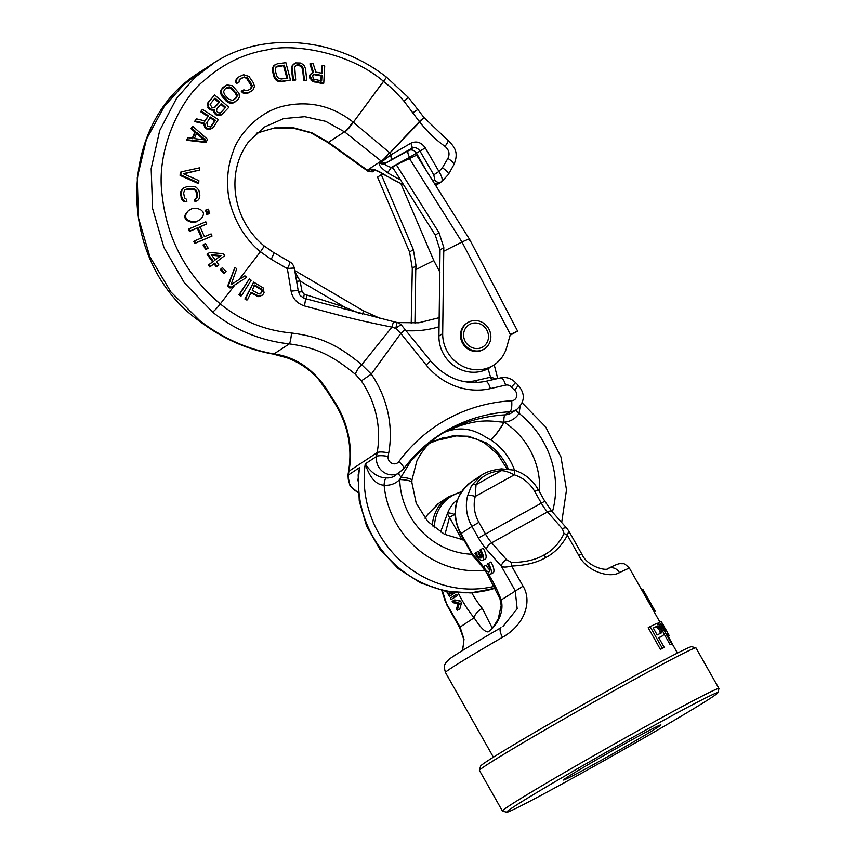 <?xml version="1.0" encoding="UTF-8"?>
<svg xmlns="http://www.w3.org/2000/svg" width="855" height="855" viewBox="0 0 855 855"><rect width="100%" height="100%" fill="white"/><g stroke="black" fill="none" stroke-linecap="round" stroke-linejoin="round"><path stroke-width="1.28" d="M619.469 572.647A9.33 8.368 -116.5 0 0 608.076 568.511C618.806 563.103 619.191 563.819 621.093 563.563C623.509 564.45 622.889 561.468 629.526 568.34A105.742 2.736 150.5 0 0 619.469 572.647C609.166 578.611 586.423 571.108 578.739 555.376L567.367 535.273C561.927 545.437 554.724 552.864 545.768 557.556C537.068 562.601 525.707 565.433 511.675 566.053C506.235 567.346 502.793 567.41 501.34 566.224A6.22 3.035 -41.4 0 1 506.513 559.64L491.657 542.807A21.77 7.855 61.1 0 1 485.416 533.915L478.886 522.362A34.211 31.892 -123.3 0 1 475.241 496.434L476.032 484.689C480.767 476.481 489.242 471.8 501.447 470.645C504.845 470.742 509.12 472.142 514.283 474.856A34.211 31.892 -123.3 0 1 534.738 491.497L541.268 503.05A21.77 7.855 -118.9 0 0 547.51 511.942L562.366 528.775L564.043 533.573C559.106 543.459 552.426 550.609 543.983 555.023C535.796 559.779 525.013 562.291 511.632 562.547L506.513 559.64M663.587 625.379L661.214 621.649A107.303 2.779 150.5 0 0 659.429 622.248L657.923 623.081L661.289 627.741L663.566 633.063L663.683 634.752L661.375 636.548A105.742 2.736 150.5 0 0 658.788 637.787M663.031 635.628A107.303 2.779 150.5 0 0 658.745 637.702L664.217 647.374L662.358 648.411A105.742 2.736 150.5 0 0 660.413 649.383L662.369 648.304L650.121 626.651A107.303 2.779 150.5 0 1 656.255 623.658L658.874 624.781M650.121 626.651L648.165 627.73L660.413 649.383M666.184 629.985L667.99 633.63A107.303 2.779 150.5 0 0 666.815 633.983L672.287 643.655L670.812 644.467A105.742 2.736 150.5 0 0 670.17 644.723L671.677 643.89L659.429 622.248M663.544 633.021L670.17 644.723M641.87 590.164L642.971 589.555L655.219 611.207A107.303 2.779 150.5 0 1 655.005 611.421L654.161 611.881M664.217 647.374A107.303 2.779 150.5 0 0 662.369 648.304M653.273 628.03L657.174 634.944A107.303 2.779 150.5 0 1 661.663 632.775L661.161 629.526L659.429 626.843L657.752 625.871A107.303 2.779 150.5 0 0 653.273 628.03M672.287 643.655A107.303 2.779 150.5 0 0 671.677 643.89M661.342 624.31L665.254 631.214A107.303 2.779 150.5 0 1 666.462 630.862L662.561 623.947A107.303 2.779 150.5 0 0 661.342 624.31M667.947 633.395L669.283 635.682A107.303 2.779 150.5 0 1 668.856 636.141L668.236 636.483M669.839 639.39L667.894 635.596M654.118 611.806L655.219 611.207M653.316 628.115A105.742 2.736 150.5 0 1 656.106 626.779L658.778 629.034L660.167 631.877L660.017 633.683M511.632 562.547L511.675 566.053L523.046 586.156C532.184 600.83 525.376 624.471 502.516 637.274A9.33 3.42 -120.1 0 1 500.923 627.72A9.33 3.42 -120.1 0 1 501.009 627.677L500.923 627.72C472.409 644.275 455.159 654.77 449.174 659.226L445.679 662.828C445.199 665.361 442.976 663.309 445.455 672.49L493.388 757.199M661.481 624.545L662.561 623.947M661.759 625.048L662.914 624.407M662.294 625.988L663.491 625.336M663.085 627.388L664.292 626.715M663.865 628.767L665.072 628.104M664.645 630.135L665.831 629.483M665.147 631.033L666.302 630.392M656.106 626.779L657.752 625.871M656.939 626.971L658.564 626.074M657.816 627.73L659.429 626.843M658.778 629.034L660.37 628.147M659.558 630.413L661.161 629.526M660.167 631.877L661.77 630.99M660.327 632.957L661.952 632.059M608.076 568.511L608.076 568.511C607.242 571.236 587.396 567.186 581.731 553.89L568.81 531.051L567.367 535.273A6.22 3.57 -154.8 0 0 564.043 533.573M483.332 566.715A49.761 17.944 -118.9 0 0 472.697 554.542A9.33 0.898 153.2 0 1 471.992 554.542A9.33 9.33 0 0 0 473.916 557.118A9.33 5.771 -46.7 0 1 472.697 554.542L460.995 533.595L460.492 533.98C450.681 512.968 454.443 495.494 471.789 481.568A40.431 37.695 56.7 0 0 460.995 533.595L471.928 526.413L478.458 537.955A27.991 10.1 61.1 0 0 486.484 549.391L501.34 566.224L515.223 590.762L517.168 608.739L503.082 626.394M462.63 650.441L464.009 639.23L460.065 627.014L445.348 601.589A6.22 2.757 162.1 0 0 446.182 602.486L442.324 590.506M471.8 592.836A40.431 14.588 -118.9 0 0 482.263 608.354A9.33 4.019 140.4 0 0 474.119 617.78C480.531 627.656 485.223 632.347 488.184 631.856C496.146 626.587 504.621 612.917 501.169 599.996A49.761 17.944 -118.9 0 0 488.194 573.791M482.263 608.354L492.085 627.762M440.539 532.077L447.635 513.021A6.22 1.86 20.7 0 1 454.475 514.518L455.074 515.576M444.931 534.525L449.506 517.35L462.085 539.858M463.282 538.917L462.512 539.911M457.393 499.865A33.121 30.876 -123.3 0 0 447.635 513.021A6.22 3.377 45.9 0 0 449.506 517.35L454.475 514.518A27.061 25.233 -123.3 0 1 455.02 513.203M457.265 610.331L459.798 608.931L461.518 602.85L460.503 601.044L454.7 599.911L452.156 601.311L452.926 602.668L457.991 603.662L456.495 608.974L457.265 610.331L458.985 604.25L457.959 602.444L452.156 601.311M451.141 599.505L457.436 595.636L456.677 594.278L454.133 595.679L450.371 598.158L451.141 599.505L454.903 597.036L454.133 595.679M446.545 591.382L449.356 596.352L455.416 592.633L453.107 593.883L452.348 592.526L450.671 593.627L449.698 591.917M490.535 574.229L493.068 572.818A9.33 3.367 -118.9 0 0 490.909 562.002L487.51 563.958A6.53 2.351 61.1 0 1 489.178 571.771A6.53 2.351 61.1 0 1 483.609 566.534L482.754 567.089A9.33 3.367 -118.9 0 0 490.535 574.229A9.33 3.367 -118.9 0 0 488.365 563.402M483.609 566.534L486.142 565.123A6.53 2.351 -118.9 0 0 489.776 569.858M482.722 560.42L485.266 559.02A9.33 3.367 -118.9 0 0 483.096 548.194L479.708 550.16A6.53 2.351 61.1 0 1 481.782 557.513L479.099 552.79L478.255 553.345L480.938 558.091A6.53 2.351 61.1 0 1 475.797 552.725L474.942 553.292A9.33 3.367 -118.9 0 0 482.722 560.42A9.33 3.367 -118.9 0 0 480.553 549.605M475.797 552.725L478.34 551.325A6.53 2.351 -118.9 0 0 479.142 552.768M439.267 502.954L427.735 514.368L425.213 518.515M478.886 522.362L471.928 526.413A40.431 37.695 -123.3 0 1 467.621 495.761L471.533 485.576L481.857 474.963M427.735 514.368L438.081 503.755M471.533 485.576A6.22 4.008 28.2 0 1 476.032 484.689L501.447 470.645L501.5 468.871C492.416 469.929 485.629 472.11 481.13 475.433L471.789 481.568M460.503 601.044L457.959 602.444M461.518 602.85L458.985 604.25M449.356 596.352L453.107 593.883M448.971 591.81L450.19 593.947L448.993 594.738L447.154 591.5M480.681 551.913L479.099 552.79M457.436 595.636L454.903 597.036M666.943 634.207L667.99 633.63M668.14 636.312L669.283 635.682M502.398 811.021L479.431 770.43A124.403 3.217 -29.5 0 1 479.42 770.344L480.596 766.101A121.292 3.131 -29.5 0 1 487.158 761.185A121.292 3.131 -29.5 0 1 602.689 693.576A121.292 3.131 -29.5 0 1 691.674 646.69L695.906 647.866A124.403 3.217 -29.5 0 1 695.981 647.908L718.948 688.499A124.403 3.217 150.5 0 0 628.991 735.77A124.403 3.217 150.5 0 0 509.12 805.891A124.403 3.217 150.5 0 0 502.398 811.021A124.403 3.217 150.5 0 0 502.473 811.074L506.705 812.25A121.292 3.131 150.5 0 0 595.689 765.364A121.292 3.131 150.5 0 0 711.221 697.744A121.292 3.131 150.5 0 0 717.783 692.828A121.292 3.131 150.5 0 0 631.407 738.068A121.292 3.131 150.5 0 0 513.182 807.195A121.292 3.131 150.5 0 0 506.705 812.25M479.42 770.344A124.403 3.217 -29.5 0 1 486.153 765.3A124.403 3.217 -29.5 0 1 604.645 695.949A124.403 3.217 -29.5 0 1 695.906 647.866M717.783 692.828L718.959 688.596A124.403 3.217 150.5 0 0 718.948 688.499M657.901 727.21A55.981 1.443 150.5 0 0 660.894 724.88A55.981 1.443 150.5 0 0 619.822 746.522A55.981 1.443 150.5 0 0 566.502 777.729A55.981 1.443 150.5 0 0 563.477 779.995A55.981 1.443 150.5 0 0 603.341 759.112A55.981 1.443 150.5 0 0 657.901 727.21M508.34 468.957A55.981 52.198 56.7 0 0 505.604 463.506A55.981 52.198 56.7 0 0 486.217 442.858L468.561 436.253L453.086 435.772L431.315 441.629M437.14 436.445A161.723 150.779 -123.3 0 1 444.002 432.395L440.111 434.778C429.947 441.437 422.178 450.211 416.813 461.112L411.907 480.221A17.421 2.875 -177.8 0 0 401.006 477.133L399.734 479.527A17.421 3.495 178.6 0 1 411.886 482.562L411.907 480.221M430.984 440.924L444.002 432.395C469.16 422.712 482.979 436.403 490.588 439.801L490.727 439.898A17.421 2.693 -57.1 0 0 504.183 422.156L504.001 422.135A17.421 2.757 122.8 0 1 490.588 439.801M486.217 442.858A17.421 2.693 122.9 0 1 484.935 443.2L484.935 443.2A17.421 2.693 122.9 0 1 484.881 443.157M507.026 468.839L497.749 454.4L484.806 443.125A17.421 2.651 -57.3 0 0 486.078 442.772M495.44 588.08A105.742 98.592 -123.3 0 1 359.602 467.578L358.17 474.878M358.181 492.224A15.55 14.503 -123.3 0 1 348.327 474.995L359.602 467.578L357.85 480.809M328.17 142.764L328.512 142.315L312 132.824L293.639 127.823L274.637 127.897L256.372 133.23M212.521 312.043A9.33 1.432 -50.9 0 0 220.291 303.91C186.069 275.011 166.639 238.374 161.99 193.989C155.888 147.081 182.724 96.968 203.896 80.755C222.557 64.04 243.611 53.747 267.07 49.9C290.476 43.338 348.145 51.011 383.489 81.321L386.204 77.634L383.564 81.375C387.871 85.361 389.025 84.656 404.073 101.264L419.249 121.463L423.535 117.969L389.901 152.97L353.329 122.265C350.016 127.085 347.151 130.323 344.736 131.969L325.691 121.325L304.775 116.686L283.646 118.578L264.216 127.128L248.11 142.432C237.765 156.839 233.511 173.533 235.339 192.525C237.968 213.9 247.469 231.62 263.842 245.695L263.842 245.695A9.33 1.25 129.5 0 1 260.401 251.765L271.174 259.289L287.344 268.641L291.127 291.213C292.528 298.438 296.92 303.333 304.316 305.887C344.18 316.777 359.581 320.625 391.953 327.112L361.751 364.732C337.586 344.704 320.433 336.763 291.491 332.99C264.697 330.425 240.96 320.732 220.291 303.91L234.975 284.822L246.657 277.341L244.904 275.834L231.042 284.672L236.728 268.801L234.965 267.294L228.445 285.474L230.775 287.483L246.657 277.341M400.514 179.881A149.283 139.183 -123.3 0 1 387.368 172.571C380.635 167.708 378.188 164.534 380.037 163.038L382.035 161.723L381.18 161.05A9.33 1.763 -51.6 0 0 389.335 152.479M403.517 184.659A149.283 139.183 -123.3 0 1 384.365 174.548C376.97 170.124 372.267 168.424 370.258 169.461L368.259 170.786L367.361 170.145A9.33 0.641 125.8 0 1 366.859 170.466L328.117 142.71L328.748 142.486L367.361 170.145L381.18 161.05L344.736 131.969C347.055 130.238 349.866 126.957 353.179 122.126L352.901 121.912C332.274 105.892 309.478 100.537 284.501 105.87C256.425 111.92 237.134 137.837 233.276 151.164C228.67 163.145 226.864 175.617 227.847 188.57C228.061 201.716 236.14 231.812 260.401 251.765L238.951 279.638M435.729 185.556L441.736 181.602L435.655 185.439M494.553 586.252A105.742 98.592 -123.3 0 1 365.245 463.87L376.521 456.452A105.742 98.592 -123.3 0 1 377.141 452.658A93.302 86.986 56.7 0 0 361.312 380.913L355.562 374.447C331.836 355.103 316.136 347.632 289.279 343.881C260.422 340.685 234.847 330.073 212.532 312.054L184.402 282.845L163.936 247.523L152.596 208.567L151.164 168.67L159.703 130.537L176.483 98.507L194.855 77.516L214.52 62.543M484.657 570.189A90.192 84.089 56.7 0 1 384.109 485.202C375.976 484.796 369.691 477.689 365.245 463.87C371.294 473.018 378.252 477.699 386.129 477.892A15.55 14.503 56.7 0 0 395.031 475.711L403.517 469.032A9.33 3.185 -143.6 0 0 398.815 461.647A6.22 5.803 -123.3 0 1 388.138 456.506A96.412 89.893 -123.3 0 1 388.704 453.032A9.33 2.415 10.3 0 0 377.141 452.658L348.947 471.191A93.302 86.986 56.7 0 0 333.119 399.456L328.577 392.199C314.587 369.905 296.396 357.155 274.006 353.927C247.373 349.268 222.578 338.131 199.61 320.54L170.776 291.801L149.882 256.757L138.446 217.865L137.26 177.819L146.451 139.247L164.171 106.597L183.408 85.051L200.914 71.435L211.698 64.349C261.598 30.331 335.021 36.85 386.567 77.196L408.401 97.491L404.073 101.264M352.901 121.912A9.33 1.272 -52.8 0 1 344.512 131.798L328.512 142.315A9.33 1.133 126.9 0 1 327.871 142.529L311.017 132.878L292.645 127.961L273.985 128.111L256.329 133.262M374.747 170.295L373.325 171.224A4.98 4.638 56.7 0 1 368.259 170.786L366.859 170.466M384.365 174.548A4.98 0.802 121.9 0 1 383.991 174.644L403.742 185.011M328.577 392.199A9.33 3.901 150 0 1 327.144 391.237L332.584 399.787C347.44 422.252 352.752 446.235 348.509 471.757L347.889 475.562L350.005 485.918L358.213 492.683M359.528 313.464L344.618 307.105L304.284 294.195L302.082 291.737L300.073 280.974A6.22 0.919 -10.6 0 1 296.557 281.167M302.082 291.737A6.22 0.919 -10.6 0 1 298.491 291.918M304.284 294.195A6.22 1.475 -72.4 0 0 303.856 298.128M306.966 295.05A6.22 1.475 -72.2 0 0 306.528 299.004M294.954 271.911L300.073 280.974L344.618 307.105A6.22 1.475 -72.2 0 0 344.191 309.446M295.616 272.798A6.22 3.826 -23.5 0 1 295.082 272.681M291.127 291.213A9.33 1.101 169.9 0 1 298.288 291.021L294.344 268.363A9.33 0.941 170.3 0 0 287.344 268.641A9.33 1.304 119.8 0 0 289.781 261.844L273.482 252.417A9.33 1.507 120.3 0 1 271.174 259.289M298.288 291.021C300.052 294.986 298.128 294.89 305.107 298.587A9.33 1.282 106 0 1 304.316 305.887M305.107 298.587L393.834 321.726A9.33 0.716 102.5 0 0 391.953 327.112L395.822 328.438L400.792 333.439L371.294 374.127L361.751 364.732A9.33 3.206 -48.3 0 0 355.562 374.447M496.306 378.883L490.652 377.183A6.22 2.127 -102.9 0 0 491.7 379.941M490.888 377.141A6.22 2.287 -102.7 0 0 491.956 379.887M552.383 511.942A90.192 84.089 56.7 0 0 519.071 413.393L520.139 406.317M249.297 278.944L238.908 294.815L240.8 296.119L241.527 295.648L251.178 280.258L249.297 278.944L239.635 294.334L241.527 295.648M253.636 282.139L244.883 298.972L246.903 300.073L247.565 299.635L251.178 292.314L259.001 296.215L262.538 295.071L264.077 292.805L263.137 287.846L253.636 282.139L245.567 298.523L247.565 299.635M250.494 292.752L258.424 296.599L262.538 295.071M254.095 285.442L261.341 289.802L261.502 292.089L260.134 293.992M238.908 294.815L239.635 294.334M322.079 73.252L315.805 72.087L313.261 63.847L310.675 63.377L313.55 72.419L310.846 74.139L310.333 76.64L313.09 80.851L323.756 83.202L324.718 65.953L322.495 65.546L322.079 73.252M314.939 74.161L321.961 75.454L321.651 80.958L313.561 79.088L312.609 75.945L313.817 74.321L314.939 74.161L314.18 74.663L321.191 75.956L320.882 81.46M292.26 68.389L293.479 79.943L295.691 80.007L294.686 66.968L296.332 65.151L297.775 64.82L300.768 65.279L302.809 67.192L304.551 80.252L306.763 80.317L305.545 68.753L304.081 65.365L300.896 63.046L295.734 62.907L293.009 65.055L291.491 68.892L292.709 80.445L295.691 80.007M281.861 81.225L290.508 80.039L285.869 62.661L277.234 63.836L274.284 65.386L272.905 68.646L274.508 76.095L276.486 79.28L278.324 80.552L281.861 81.225L281.103 81.727L290.508 80.039M287.761 78.115L281.274 79.002L278.452 78.233L276.678 75.796L275.203 70.249L275.599 67.502L277.822 66.049L284.298 65.172L287.761 78.115M237.166 83.106L239.069 82.091L239.261 79.75L243.151 77.228L247.245 77.72L251.594 83.897L252.139 86.74L250.568 88.92L247.736 90.438L244.883 90.619L243.932 89.786L242.04 90.79L243.408 92.297L245.524 92.96L249.008 92.447L253.208 89.754L254.448 86.398L253.475 82.892L248.923 76.384L243.654 74.716L239.047 76.736L236.846 79.248L236.429 81.268L237.166 83.106L236.407 83.608L239.069 82.091M237.679 99.928L239.411 97.021L238.994 93.281L232.453 85.735L227.056 84.934L222.033 88.909L221.434 90.406L221.84 94.157L228.36 101.713L233.768 102.504L237.679 99.928M236.108 98.111L232.485 100.473L228.456 99.084L224.544 94.552L223.561 91.774L224.737 89.315L226.97 87.541L231.053 87.37L237.059 94.306L236.963 96.925L233.105 100.388M214.53 109.558L214.851 112.219L216.732 114.324L221.659 114.805L228.873 107.281L214.626 94.958L208.054 102.985L208.502 106.704L210.683 109.077L214.53 109.558L213.6 110.861L214.092 112.721L215.973 114.827L219.04 115.585L221.659 114.805M225.635 107.313L221.103 112.411L219.008 112.967L217.256 111.93L216.582 110.872L216.871 108.735L221.392 103.647L225.635 107.313L220.344 112.913M211.816 107.196L210.106 104.299L215.032 98.143L219.575 102.076L215.054 107.164L212.959 107.719L211.816 107.196M208.406 115.756L205.168 120.972L196.575 118.877L195.239 121.036L204.687 123.248L205.36 126.7L207.519 128.528L210.64 128.816L213.707 126.903L218.303 119.54L202.475 109.376L201.342 111.214L208.406 115.756L204.409 121.474M206.792 122.885L210.426 117.05L215.471 120.299L210.929 126.839L207.658 126.027L206.792 122.885M206.344 141.973L207.455 139.258L192.589 126.166L191.766 128.197L195.571 131.51L192.813 138.296L187.918 137.698L187.085 139.739L206.344 141.973L205.585 142.464L186.326 140.231L187.085 139.739M205.446 139.964L194.406 138.606L196.885 132.504L205.446 139.964M180.843 174.933L198.745 182.906L198.884 180.64L183.248 173.672L199.471 170.07L199.589 167.815L181.004 171.919L180.843 174.933L180.084 175.425L197.997 183.398L198.745 182.906M186.839 201.62L186.614 199.333L184.53 197.922L183.633 192.995L184.509 190.259L187.095 188.966L192.888 188.624L195.72 189.607L197.152 192.204L197.505 195.624L196.618 198.36L195.496 198.809L195.72 201.096L197.612 200.604L199.001 198.991L199.824 195.496L198.884 190.184L196.255 187.277L194.63 186.614L186.85 186.689L183.494 188.025L182.115 189.639L181.313 193.123L181.666 196.554L183.173 199.91L184.872 201.342L186.839 201.62L184.124 201.844L184.872 201.342M188.132 220.13L191.67 221.659L196.351 221.702L200.423 219.521L202.721 216.561L203.565 213.974L202.956 211.741L200.872 209.86L197.334 208.342L192.642 208.299L188.57 210.48L186.272 213.429L185.439 216.016L186.059 218.249L188.132 220.13L187.373 220.622L190.911 222.15L195.592 222.204L200.423 219.521M209.71 213.665L209.251 211.987L207.06 212.521L207.519 214.199L209.71 213.665L207.519 214.199M208.941 210.864L208.481 209.186L206.29 209.721L206.75 211.399L208.941 210.864L206.75 211.399M190.216 230.882L197.954 227.633L202.304 237.605L194.555 240.854L195.485 242.991L212.019 236.055L211.1 233.917L204.409 236.717L200.07 226.746L206.76 223.935L205.831 221.808L189.276 228.755L190.216 230.882L189.457 231.384L197.206 228.125L201.545 238.096M206.504 249.158L208.15 248.207L205.435 243.483L203.779 244.445L206.504 249.158L205.745 249.649L208.15 248.207M223.379 253.721L209.657 252.449L207.84 253.828L213.365 261.341L209.122 264.569L210.501 266.45L214.744 263.212L217.042 266.354L218.859 264.964L216.561 261.833L224.758 255.602L223.379 253.721M211.271 254.63L220.953 255.57L215.182 259.952L211.271 254.63M224.758 272.969L226.115 271.634L222.439 267.647L221.071 268.994L224.758 272.969L223.999 273.461L220.323 269.485L221.071 268.994M258.531 293.735L252.204 290.219L254.779 284.993L261.951 289.396L261.566 292.752L259.706 293.938L258.531 293.735M313.048 74.823L314.18 74.663M275.716 67.128L283.529 65.675L286.991 78.617M226.212 88.044L230.284 87.862L235.531 93.377L236.525 96.155L235.349 98.614M220.633 104.15L224.865 107.816M214.274 98.635L218.816 102.568L214.295 107.666M209.667 117.552L214.712 120.79L210.17 127.342M196.137 132.995L204.687 140.455M234.965 267.294L227.687 285.965L230.016 287.985L234.975 284.822M383.489 81.321L353.329 122.265L383.564 81.375A6.22 2.789 -142.8 0 0 383.489 81.321M310.675 63.377L309.905 63.879L312.78 72.921M312.032 72.878L310.076 74.652L309.563 77.142L312.321 81.353L322.998 83.704L323.756 83.202M322.495 65.546L321.737 66.049L321.309 73.754M295.563 65.653L298.481 65.365L301.184 66.562L302.563 69.202L303.782 80.755L306.763 80.317M294.334 63.612L292.239 65.568L291.491 68.892M275.524 64.446L273.514 65.888L272.136 69.148L273.75 76.597L275.716 79.782L277.554 81.065L281.103 81.727M239.55 79.237L243.857 77.399L246.486 78.222L251.37 85.906L250.857 88.418L249.81 89.422M242.04 90.79L241.27 91.293L242.649 92.8L244.754 93.462L248.239 92.939L251.84 90.929M239.047 76.736L236.076 79.75L235.67 81.759L236.407 83.608M225.399 85.735L222.407 88.001L220.675 90.908L220.601 93.003L222.108 96.391L226.009 100.922L229.204 102.974L233.009 103.006L235.435 101.702M214.626 94.958L207.295 103.487L208.417 108.264L211.067 110.092L213.771 110.06M196.575 118.877L194.48 121.528L203.928 123.751L204.602 127.203L206.76 129.02L209.881 129.308L212.414 128.229M202.475 109.376L200.583 111.706L207.647 116.248M192.589 126.166L191.007 128.699L194.822 132.012L192.065 138.799M187.918 137.698L186.326 140.231M183.739 173.886L199.471 170.07M181.004 171.919L180.245 172.411L180.084 175.425M184.84 189.928L192.14 189.115L194.961 190.099L196.394 192.696L196.746 196.126L195.859 198.862M195.496 198.809L194.737 199.311L194.972 201.598L197.612 200.604M183.494 188.025L181.356 190.131L180.555 193.625L181.495 198.926L184.124 201.844M187.373 220.622L185.3 218.752L184.68 216.518L185.524 213.921L188.57 210.48M207.06 212.521L206.311 213.013L206.771 214.691M206.29 209.721L205.542 210.223L206.002 211.901M194.555 240.854L193.807 241.345L194.726 243.483L212.019 236.055M199.322 227.238L206.76 223.935M189.276 228.755L188.528 229.247L189.457 231.384M203.779 244.445L203.03 244.936L205.745 249.649M209.657 252.449L207.081 254.33L212.606 261.833L208.364 265.061L209.742 266.942L210.501 266.45M213.985 263.714L216.283 266.846L217.042 266.354M222.439 267.647L220.323 269.485M211.719 255.25L220.195 256.062L214.434 260.444M310.076 74.652L310.846 74.139M309.649 75.678L310.408 75.176M309.563 77.142L310.333 76.64M309.873 78.318L310.643 77.805M310.91 79.985L311.669 79.483M312.321 81.353L313.09 80.851M314.148 82.059L314.918 81.556M321.191 75.956L321.961 75.454M292.709 80.445L293.479 79.943M291.662 67.032L292.431 66.53M292.239 65.568L293.009 65.055M303.782 80.755L304.551 80.252M302.563 69.202L303.333 68.689M302.039 67.695L302.809 67.192M301.184 66.562L301.954 66.049M299.998 65.782L300.768 65.279M298.481 65.365L299.25 64.862M297.006 65.322L297.775 64.82M279.2 81.599L279.959 81.097M277.554 81.065L278.324 80.552M275.716 79.782L276.486 79.28M274.605 78.404L275.363 77.891M273.75 76.597L274.508 76.095M272.275 71.051L273.034 70.548M272.136 69.148L272.905 68.646M272.467 67.566L273.237 67.064M273.514 65.888L274.284 65.386M283.529 65.675L284.298 65.172M277.052 66.562L277.822 66.049M235.67 81.759L236.429 81.268M236.076 79.75L236.846 79.248M236.921 78.414L237.679 77.912M248.239 92.939L249.008 92.447M246.443 93.452L247.213 92.949M244.754 93.462L245.524 92.96M242.649 92.8L243.408 92.297M250.857 88.418L251.616 87.915M251.37 87.242L252.139 86.74M251.37 85.906L252.129 85.404M250.836 84.399L251.594 83.897M247.651 79.397L248.41 78.895M246.486 78.222L247.245 77.72M245.214 77.559L245.984 77.057M243.857 77.399L244.616 76.897M242.382 77.73L243.151 77.228M233.009 103.006L233.768 102.504M231.363 103.295L232.122 102.792M229.204 102.974L229.963 102.472M227.59 102.215L228.36 101.713M226.009 100.922L226.767 100.42M222.108 96.391L222.866 95.888M221.082 94.649L221.84 94.157M220.601 93.003L221.36 92.5M220.675 90.908L221.434 90.406M221.274 89.412L222.033 88.909M222.407 88.001L223.176 87.499M236.204 97.427L236.963 96.925M236.525 96.155L237.284 95.653M236.301 94.809L237.059 94.306M235.531 93.377L236.29 92.874M231.609 88.856L232.368 88.354M230.284 87.862L231.053 87.37M228.948 87.402L229.706 86.9M227.59 87.467L228.349 86.964M213.6 110.861L214.359 110.359M212.991 110.338L213.75 109.835M211.067 110.092L211.826 109.59M209.924 109.579L210.683 109.077M208.417 108.264L209.176 107.762M207.744 107.206L208.502 106.704M207.252 105.347L208.011 104.855M207.295 103.487L208.054 102.985M208.182 101.884L208.941 101.382M219.04 115.585L219.799 115.083M217.117 115.34L217.875 114.848M215.973 114.827L216.732 114.324M214.765 113.779L215.524 113.277M214.092 112.721L214.851 112.219M218.816 102.568L219.575 102.076M200.583 111.706L201.342 111.214M209.881 129.308L210.64 128.816M207.957 129.362L208.716 128.87M206.76 129.02L207.519 128.528M205.414 128.154L206.173 127.662M204.602 127.203L205.36 126.7M203.832 125.407L204.591 124.916M203.928 123.751L204.687 123.248M194.48 121.528L195.239 121.036M211.078 126.636L211.837 126.134M214.712 120.79L215.471 120.299M194.822 132.012L195.571 131.51M191.007 128.699L191.766 128.197M182.425 200.412L183.173 199.91M181.495 198.926L182.243 198.435M180.907 197.045L181.666 196.554M180.555 193.625L181.313 193.123M180.747 191.702L181.495 191.199M181.356 190.131L182.115 189.639M194.972 201.598L195.72 201.096M196.511 197.676L197.27 197.174M196.746 196.126L197.505 195.624M196.394 192.696L197.152 192.204M195.848 191.199L196.607 190.708M194.961 190.099L195.72 189.607M193.722 189.415L194.48 188.912M192.14 189.115L192.888 188.624M186.337 189.457L187.095 188.966M190.911 222.15L191.67 221.659M185.3 218.752L186.059 218.249M184.68 216.518L185.439 216.016M185.524 213.921L186.272 213.429M195.592 222.204L196.351 221.702M197.206 228.125L197.954 227.633M194.726 243.483L195.485 242.991M208.364 265.061L209.122 264.569M212.606 261.833L213.365 261.341M207.081 254.33L207.84 253.828M230.016 287.985L230.775 287.483M227.687 285.965L228.445 285.474M408.401 97.491L417.806 109.515L412.837 112.817M417.806 109.515L424.048 117.616L448.234 140.658A9.33 0.876 126.1 0 1 445.038 146.429C435.334 139.44 426.795 131.168 419.41 121.613L389.827 152.885L390.436 155.076L410.753 143.287C416.332 140.658 421.184 142.186 425.298 147.872L438.936 171.47C442.046 176.622 442.911 180.052 441.511 181.752A4.98 4.638 -123.3 0 1 434.768 179.807L432.887 181.046M445.038 146.429C449.11 149.956 450.051 153.953 447.892 158.421L442.345 167.837L438.936 171.47L433.784 174.858L434.768 179.807M387.368 172.571A4.98 0.802 -58.1 0 0 391.13 167.452C386.065 165.646 384.055 164.32 385.103 163.487L391.708 159.49L390.436 155.076L382.035 161.723A4.98 4.638 56.7 0 0 387.112 162.161M410.753 143.287A4.98 1.689 61 0 1 411.725 148.417L391.708 159.49L391.056 154.477L389.901 152.97M426.592 171.032L416.513 153.227A6.22 5.803 56.7 0 0 408.369 150.619L411.725 148.417C414.878 146.964 417.614 147.819 419.933 150.982L433.784 174.858M380.037 163.038A4.98 4.638 56.7 0 0 385.103 163.487L408.369 150.619A6.22 2.244 -118.9 0 0 409.556 157.267L425.298 147.872M220.195 256.062L220.953 255.57M260.294 296.279L260.85 295.905M258.424 296.599L259.001 296.215M256.564 296.033L257.173 295.638M244.883 298.972L245.567 298.523M260.989 293.126L261.566 292.752M261.502 292.089L262.079 291.705M261.673 290.86L262.271 290.465M261.341 289.802L261.951 289.396M260.497 288.905L261.117 288.498M397.009 322.485L395.822 328.438A9.33 1.539 136.6 0 1 401.476 325.124A9.33 9.33 0 0 0 397.009 322.485L393.834 321.726M427.521 443.681L410.849 461.08L401.006 477.133L398.238 473.595M403.517 469.032C413.531 455.459 425.512 444.076 439.47 434.874A161.723 150.779 56.7 0 1 509.879 411.757L505.177 414.846A161.723 150.779 -123.3 0 0 444.002 432.395C478.597 415.861 494.126 422.113 504.001 422.135A6.22 1.977 86.7 0 1 505.177 414.846A15.55 14.503 56.7 0 0 511.953 412.623L516.644 409.534A15.55 14.503 -123.3 0 1 509.879 411.757A9.33 2.971 -93.3 0 0 511.632 400.771A171.064 159.479 56.7 0 0 398.815 461.647M412.292 268.235L416.043 265.755L413.339 249.564L381.298 174.666L377.536 177.145L409.577 252.033L412.292 268.235L411.223 323.329M510.136 335.213L517.628 331.12L510.36 334.423L506.662 347.504A34.211 31.892 56.7 0 1 494.094 364.85A34.211 31.892 56.7 0 1 460.054 364.839A34.211 31.892 56.7 0 1 442.687 333.578L443.798 247.512L439.032 232.667L396.335 164.78L415.797 155.546M494.094 364.85L490.332 367.319A34.211 31.892 -123.3 0 1 456.292 367.308A34.211 31.892 -123.3 0 1 438.925 336.047L440.047 249.981L435.281 235.136L392.573 167.259L396.335 164.78M414.942 323.147L415.765 269.667L433.795 260.561L439.919 272.253M416.043 265.755L415.765 269.667M381.298 174.666L382.794 173.918M433.795 260.561L400.931 183.75M416.492 154.979L469.641 239.475L517.628 331.12M409.288 158.25L461.989 242.029C468.113 239.069 470.517 238.545 469.213 240.458M510.36 334.423L461.989 242.029L443.959 251.124M462.341 342.802A15.55 14.503 -123.3 0 1 466.755 323.265L467.503 322.773A15.55 14.503 -123.3 0 1 488.996 329.228A15.55 14.503 56.7 0 1 484.593 348.765L483.834 349.257A15.55 14.503 -123.3 0 1 462.341 342.802M484.593 348.765A15.55 14.503 56.7 0 1 463.089 342.31A15.55 14.503 -123.3 0 1 467.503 322.773M465.163 341.263A13.06 12.184 -123.3 0 1 469.994 324.205A13.06 12.184 -123.3 0 1 486.933 330.276A13.06 12.184 56.7 0 1 482.102 347.333A13.06 12.184 56.7 0 1 465.163 341.263M502.516 637.274A105.742 2.736 150.5 0 0 445.455 672.49M608.546 568.297A96.412 2.49 150.5 0 0 607.649 568.746M578.739 555.376L581.731 553.89M501.5 468.871L514.229 470.143C524.628 473.52 532.644 480.029 538.276 489.669L544.806 501.222L552.073 511.6L566.94 528.433A6.22 3.035 138.6 0 0 562.366 528.775M545.768 557.556A6.22 2.244 -118.9 0 0 543.983 555.023M523.046 586.156L501.169 599.996A9.33 3.591 -19.7 0 1 499.993 598.928L501.19 605.34L498.283 618.71C494.831 624.77 492.737 627.805 491.999 627.827L492.245 627.677M462.245 650.676L463.656 643.569L463.314 638.012L459.563 627.41L474.119 617.78A49.761 17.944 -118.9 0 1 458.205 592.857M434.49 527.813A39.394 36.733 -123.3 0 1 461.23 492.181M432.267 525.932A40.431 37.695 -123.3 0 1 448.533 496.851L439.192 502.997M470.175 549.829L469.673 550.214L471.992 554.542M467.621 495.761A6.22 1.721 14.4 0 1 475.241 496.434L514.283 474.856A6.22 1.496 107.1 0 0 514.229 470.143M538.276 489.669L534.738 491.497M544.806 501.222L478.458 537.955M552.073 511.6A6.22 3.035 138.6 0 0 547.51 511.942L491.657 542.807A6.22 3.035 -41.4 0 0 486.484 549.391M514.518 470.239A55.981 52.198 56.7 0 0 510.125 460.535A55.981 52.198 56.7 0 0 490.727 439.898M444.504 437.354A161.723 150.779 56.7 0 0 429.67 443.2M348.509 471.757A9.33 2.415 -169.7 0 1 348.947 471.191A105.742 98.592 -123.3 0 0 348.327 474.995A9.33 2.319 -171.8 0 0 347.889 475.562M291.491 332.99A9.33 1.443 -84.1 0 1 289.279 343.881L274.006 353.927A9.33 3.741 99.7 0 1 273.034 354.055C246.657 349.406 221.99 338.324 199.044 320.817L199.044 320.817C115.35 261.17 116.088 122.383 200.914 71.435M373.325 171.224L375.388 170.22M370.258 169.461A4.98 4.638 56.7 0 0 374.533 170.252M199.61 320.54A9.33 0.812 127.7 0 1 199.044 320.817M333.119 399.456L332.584 399.787M439.075 326.738A102.632 95.685 -123.3 0 1 406.232 330.671M464.575 381.715A49.761 46.394 -123.3 0 0 475.818 380.593L490.652 377.183A46.651 43.498 -123.3 0 1 488.312 368.537M362.424 314.202A9.33 1.582 -59.6 0 0 363.097 310.643L294.708 270.511M298.384 277.469A6.22 2.084 -14.8 0 1 295.883 277.298M401.476 325.124L430.631 360.992C446.011 378.551 464.286 385.349 485.448 381.383L500.677 377.878A9.33 3.185 77.1 0 1 505.583 385.113A6.22 5.803 -123.3 0 1 511.376 387.005A46.651 43.498 56.7 0 0 514.635 390.19A6.22 5.803 -123.3 0 1 511.632 400.771M500.677 377.878C506.374 376.799 511.279 378.338 515.383 382.495A9.33 0.609 137 0 1 511.376 387.005M515.383 382.495L518.023 385.081A9.33 0.93 131.7 0 1 514.635 390.19M471.832 554.232A73.402 68.432 -123.3 0 1 399.734 479.527A21.77 20.296 56.7 0 1 384.109 485.202A6.22 1.806 95.2 0 1 386.129 477.892M399.734 472.623A15.55 14.503 -123.3 0 1 383.425 472.067A15.55 14.503 -123.3 0 1 376.521 456.452A9.33 2.319 8.2 0 1 388.138 456.506M388.704 453.032A102.632 95.685 56.7 0 0 371.294 374.127L361.312 380.913M448.234 140.658C454.443 146.718 459.242 152.511 453.738 164.94L453.738 164.94A9.33 2.832 -150.6 0 0 447.892 158.421M453.738 164.94L448.351 174.516A9.33 2.886 -150.7 0 0 442.345 167.837M439.171 183.291A4.98 4.638 -123.3 0 1 434.287 183.269M393.663 168.991A144.313 134.545 -123.3 0 1 391.13 167.452L409.556 157.267L409.93 157.918M475.818 380.593A6.22 2.127 -102.9 0 0 476.513 382.591M485.448 381.383A9.33 3.185 77.1 0 1 490.364 388.619L505.583 385.113M405.238 329.442L400.792 333.439L426.185 364.989A65.311 60.897 56.7 0 0 490.364 388.619M430.631 360.992L426.185 364.989M515.832 410.069A6.22 2.073 32.7 0 0 519.071 413.393A21.77 20.296 56.7 0 1 504.183 422.156A73.402 68.432 -123.3 0 1 539.494 491.828M438.925 336.047L442.687 333.578M440.047 249.981L443.798 247.512M409.577 252.033L413.339 249.564M435.281 235.136L439.032 232.667M629.526 568.34L659.91 622.055M672.169 643.719L677.459 653.06M566.94 528.433L568.81 531.051M441.725 590.367L445.348 601.589M459.563 627.41L446.641 604.56M427.703 514.315L425.138 518.429M461.679 491.518L448.533 496.851M499.993 598.928L486.495 572.38M482.829 567.239L473.916 557.118M460.492 533.98L469.673 550.214M484.806 443.125L476.502 439.032L466.488 436.51L456.495 435.9L431.241 441.704M495.473 588.144L470.528 592.921L444.921 591.072L420.286 582.757L398.163 568.543L379.919 549.338L366.677 526.349L359.26 500.998L358.17 474.867M444.889 437.268L429.638 443.232M367.778 171.118C376.328 172.967 371.968 170.605 375.324 170.252M375.388 169.878L374.287 170.231C375.206 170.808 374.159 168.948 383.991 174.644M273.034 354.055L286.991 357.796C299.25 362.349 309.745 369.488 318.477 379.225L327.144 391.237M439.214 317.675L418.758 322.784L397.308 322.57M380.977 318.776L363.097 310.643M497.728 378.562L494.201 364.775M518.023 385.081C525.494 393.77 525.023 401.925 516.644 409.534M561.682 522.48L566.502 489.915L560.966 456.965L545.672 426.944L522.181 402.865M441.757 181.591L448.351 174.516M263.842 245.695L273.482 252.417M294.344 268.363A9.33 9.33 0 0 0 289.781 261.844M463.934 540.071L444.408 534.257L427.639 521.358L416.214 503.2L411.886 482.562"/></g></svg>
